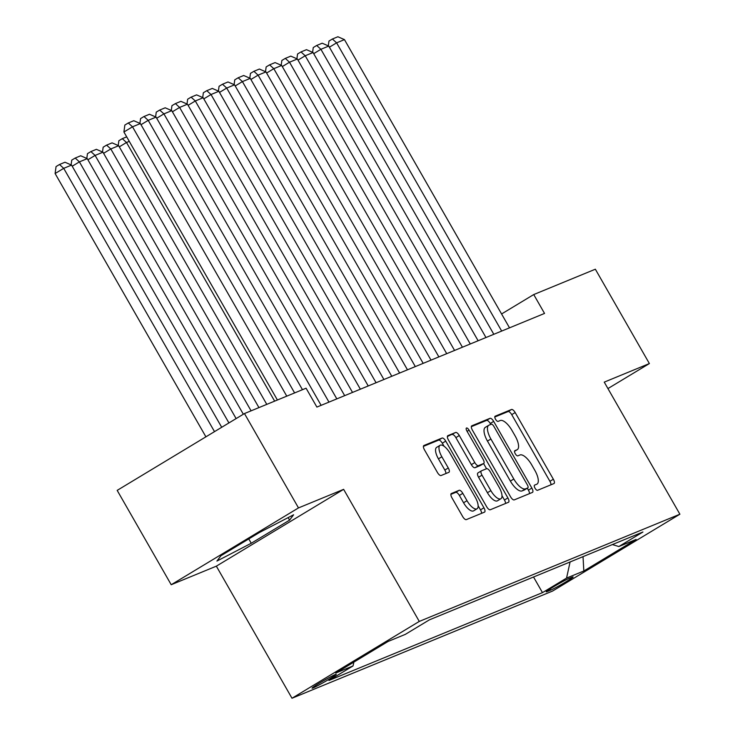<?xml version="1.0" encoding="UTF-8"?>
<svg xmlns="http://www.w3.org/2000/svg" width="735" height="735" viewBox="0 0 735 735"><rect width="100%" height="100%" fill="white"/><g stroke="black" fill="none" stroke-linecap="round" stroke-linejoin="round"><path stroke-width="1.1" d="M534.997 488.159A2.995 1.158 58.9 0 0 537.561 490.309L553.933 483.566A4.272 1.654 58.9 0 0 554.025 483.529A4.272 1.654 58.9 0 0 553.354 479.229L515.171 412.555A4.272 1.654 58.9 0 0 511.505 409.487L495.133 416.221A2.995 1.158 58.9 0 0 495.068 416.249A2.995 1.158 58.9 0 0 495.537 419.253A2.995 1.158 58.9 0 0 498.1 421.403L500.223 420.53A13.68 5.283 58.9 0 1 511.937 430.361L515.125 435.91A13.68 5.283 58.9 0 1 517.256 449.655A13.68 5.283 58.9 0 1 516.981 449.792L514.858 450.665A2.995 1.158 58.9 0 0 514.803 450.702A2.995 1.158 58.9 0 0 515.263 453.706A2.995 1.158 58.9 0 0 517.826 455.856L519.948 454.983A13.68 5.283 58.9 0 1 531.671 464.805L534.85 470.363A13.68 5.283 58.9 0 1 536.991 484.108A13.68 5.283 58.9 0 1 536.706 484.246L534.593 485.118A2.995 1.158 58.9 0 0 534.529 485.146A2.995 1.158 58.9 0 0 534.997 488.159M313.156 687.896A13.937 0.763 150.2 0 0 326.919 680.527A13.937 0.763 150.2 0 0 336.253 674.326A13.937 0.763 150.2 0 0 335.169 674.601A13.937 0.763 150.2 0 0 321.406 681.961A13.937 0.763 150.2 0 0 312.063 688.171A13.937 0.763 150.2 0 0 313.156 687.896M451.373 493.497A4.272 1.654 58.9 0 0 451.281 493.534A4.272 1.654 58.9 0 0 451.952 497.834L462.664 516.54A4.272 1.654 58.9 0 0 466.33 519.608L484.512 512.13A4.272 1.654 58.9 0 0 484.595 512.084A4.272 1.654 58.9 0 0 483.933 507.793L445.741 441.11A4.272 1.654 58.9 0 0 442.084 438.042L423.893 445.52A4.272 1.654 58.9 0 0 423.81 445.566A4.272 1.654 58.9 0 0 424.481 449.857L437.417 472.458A4.272 1.654 58.9 0 0 441.083 475.527L448.864 472.329A4.272 1.654 58.9 0 0 448.947 472.283A4.272 1.654 58.9 0 0 448.286 467.984L441.864 456.784A11.438 4.41 58.9 0 1 440.081 445.3A11.438 4.41 58.9 0 1 450.105 453.394L475.251 497.283A11.438 4.41 58.9 0 1 477.033 508.776A11.438 4.41 58.9 0 1 467.001 500.682L462.811 493.36A4.272 1.654 58.9 0 0 459.154 490.291L451.198 493.598M343.631 489.345L298.493 507.913L244.461 413.557L117.177 490.383L171.209 584.729L216.347 566.161L291.997 698.25L419.281 621.424L343.631 489.345L216.347 566.161M607.937 388.576L649.382 363.559L604.243 382.127L679.893 514.215L419.281 621.424M649.382 363.559L595.35 269.212L533.729 294.56L501.582 313.964M244.461 413.557L306.082 388.209L316.886 407.08L544.534 313.432L533.729 294.56M510.586 496.823A4.272 1.654 58.9 0 0 514.252 499.892L532.434 492.413A4.272 1.654 58.9 0 0 532.526 492.367A4.272 1.654 58.9 0 0 531.855 488.077L493.672 421.394A4.272 1.654 58.9 0 0 490.006 418.325L471.824 425.804A4.272 1.654 58.9 0 0 471.732 425.85A4.272 1.654 58.9 0 0 472.403 430.14L510.586 496.823M508.473 502.271L490.291 509.75A4.272 1.654 58.9 0 1 486.625 506.681L448.442 439.999A4.272 1.654 58.9 0 1 447.771 435.708A4.272 1.654 58.9 0 1 447.863 435.662L455.645 432.465A4.272 1.654 58.9 0 1 459.301 435.533L474.792 462.572A4.272 1.654 58.9 0 0 478.457 465.65L483.612 463.519A4.272 1.654 58.9 0 0 483.704 463.482A4.272 1.654 58.9 0 0 483.033 459.182L466.909 431.032A2.995 1.158 58.9 0 1 466.44 428.027A2.995 1.158 58.9 0 1 469.068 430.14L507.894 497.935A4.272 1.654 58.9 0 1 508.565 502.225A4.272 1.654 58.9 0 1 508.473 502.271M572.05 577.223L568.596 578.647A13.506 0.735 150.2 0 0 555.265 585.777A13.506 0.735 150.2 0 0 546.215 591.794A13.506 0.735 150.2 0 0 547.263 591.519L550.717 590.095A13.506 0.735 150.2 0 0 564.057 582.965A13.506 0.735 150.2 0 0 573.098 576.947A13.506 0.735 150.2 0 0 572.05 577.223M291.997 698.25L552.61 591.041L679.893 514.215M353.875 662.106L353.039 665.928L328.958 680.463L542.476 592.63L566.556 578.096L570.084 561.972M353.039 665.928L335.766 673.039L388.062 641.471L405.325 634.369L429.415 619.835L642.923 532.002L618.842 546.537L636.115 539.426L583.829 570.994L566.556 578.096M298.493 507.913L171.209 584.729M533.527 577.003L542.476 592.63M612.365 544.571L618.842 546.537M583.02 556.643L583.829 570.994M220.941 555.724L216.926 561.062L251.241 543.257L289.581 520.123L293.596 514.785L259.28 532.59L220.941 555.724M288.138 517.615L289.581 520.123M248.77 538.93L251.241 543.257M550.984 484.778A4.272 1.654 58.9 0 0 549.909 481.306L511.725 414.632A4.272 1.654 58.9 0 0 508.06 411.563L494.784 417.021M490.769 424.417L490.227 423.47A4.272 1.654 58.9 0 0 486.57 420.402L471.328 426.667M529.485 493.626A4.272 1.654 58.9 0 0 528.419 490.153L527.307 488.215M527.767 487.921A2.995 1.158 58.9 0 0 527.831 487.893A2.995 1.158 58.9 0 0 527.362 484.889L493.846 426.355A2.995 1.158 58.9 0 0 491.283 424.205L489.051 425.133A13.68 5.283 58.9 0 0 488.766 425.271A13.68 5.283 58.9 0 0 490.906 439.015L513.82 479.018A13.68 5.283 58.9 0 0 525.534 488.839L527.767 487.921L524.331 489.997A2.995 1.158 58.9 0 0 524.395 489.969A2.995 1.158 58.9 0 0 524.45 489.933M485.605 427.21A13.68 5.283 58.9 0 0 485.33 427.347A13.68 5.283 58.9 0 0 487.461 441.092L490.906 439.015M524.331 489.997L522.098 490.916A13.68 5.283 58.9 0 1 510.375 481.094L487.461 441.092M447.367 436.526L455.645 432.465M480.341 465.494A4.272 1.654 58.9 0 1 480.267 465.558A4.272 1.654 58.9 0 1 480.175 465.595L475.012 467.726A4.272 1.654 58.9 0 1 471.346 464.649L455.865 437.61A4.272 1.654 58.9 0 0 452.2 434.541M483.575 463.555L486.542 468.728M501.996 495.712L504.449 500.011L507.894 497.935M490.861 490.64A11.438 4.41 58.9 0 0 500.893 498.734A11.438 4.41 58.9 0 0 499.102 487.241L490.245 471.778A4.272 1.654 58.9 0 0 486.588 468.709L481.425 470.832A4.272 1.654 58.9 0 0 481.333 470.878A4.272 1.654 58.9 0 0 482.004 475.168L490.861 490.64L487.424 492.707A11.438 4.41 58.9 0 0 497.457 500.811L500.893 498.734M481.26 470.933L477.98 472.908A4.272 1.654 58.9 0 0 477.897 472.954A4.272 1.654 58.9 0 0 478.568 477.245L482.004 475.168M487.424 492.707L478.568 477.245M505.524 503.484A4.272 1.654 58.9 0 0 504.449 500.011M477.033 508.776L473.597 510.853A11.438 4.41 58.9 0 1 463.564 502.758L459.375 495.436A4.272 1.654 58.9 0 0 455.709 492.367L450.877 494.361M440.081 445.3L436.636 447.376A11.438 4.41 58.9 0 0 438.427 458.861L441.864 456.784M445.915 473.542A4.272 1.654 58.9 0 0 444.84 470.06L438.427 458.861M444.041 446.228L442.305 443.187A4.272 1.654 58.9 0 0 438.639 440.118L423.406 446.384M481.563 513.342A4.272 1.654 58.9 0 0 480.488 509.87L478.136 505.763M501.674 331.062L336.602 42.841L329.399 47.196M509.52 327.838L344.458 39.616L336.602 42.841L332.395 39.01L337.889 36.75L344.458 39.616M328.297 45.873L328.958 41.086L332.395 39.01M485.973 337.521L320.91 49.3L313.698 53.655M493.819 334.296L328.756 46.075L320.91 49.3L316.693 45.469L322.187 43.209L328.756 46.075M312.605 52.332L313.257 47.545L316.693 45.469M470.271 343.98L305.209 55.759L297.997 60.114M478.127 340.755L313.055 52.534L305.209 55.759L300.992 51.928L306.486 49.668L313.055 52.534M296.903 58.791L297.556 54.004L300.992 51.928M454.57 350.439L289.507 62.218L282.295 66.573M462.425 347.214L297.353 58.993L289.507 62.218L285.299 58.387L290.794 56.126L297.353 58.993M281.202 65.25L281.854 60.463L285.299 58.387M438.878 356.898L273.806 68.677L266.603 73.031M446.724 353.673L281.661 65.452L273.806 68.677L269.598 64.845L275.092 62.585L281.661 65.452M265.5 71.708L266.153 66.922L269.598 64.845M423.176 363.356L258.104 75.135L250.901 79.49M431.022 360.132L265.96 71.911L258.104 75.135L253.897 71.304L259.391 69.044L265.96 71.911M249.799 78.167L250.451 73.381L253.897 71.304M407.475 369.815L242.412 81.594L235.2 85.949M415.321 366.59L250.258 78.369L242.412 81.594L238.195 77.763L243.689 75.503L250.258 78.369M234.107 84.626L234.759 79.839L238.195 77.763M391.773 376.274L226.711 88.053L219.499 92.408M399.619 373.049L234.557 84.828L226.711 88.053L222.494 84.222L227.988 81.962L234.557 84.828M218.405 91.085L219.058 86.298L222.494 84.222M376.072 382.733L211.009 94.512L203.797 98.867M383.927 379.508L218.855 91.287L211.009 94.512L206.792 90.681L212.296 88.42L218.855 91.287M202.704 97.544L203.356 92.757L206.792 90.681M274.642 401.145L126.503 142.498L119.3 146.844M129.268 141.359L126.503 142.498L122.295 138.667L126.696 136.857M118.197 145.53L118.859 140.743L122.295 138.667M360.37 389.192L195.308 100.971L188.105 105.325M368.226 385.958L203.163 97.746L195.308 100.971L191.1 97.139L196.594 94.879L203.163 97.746M187.002 104.002L187.655 99.216L191.1 97.139M258.94 407.603L110.81 148.957L118.657 145.723L266.787 404.379M102.505 151.989L103.157 147.202L106.593 145.126L110.81 148.957L103.598 153.303M106.593 145.126L112.087 142.866L118.657 145.723M344.678 395.65L179.606 107.429L172.403 111.775M352.524 392.416L187.462 104.195L179.606 107.429L175.399 103.598L180.893 101.338L187.462 104.195M171.301 110.461L171.953 105.675L175.399 103.598M243.34 414.237L95.109 155.416L102.955 152.182L251.085 410.837M86.803 158.448L87.456 153.661L90.892 151.585L95.109 155.416L87.897 159.761M90.892 151.585L96.386 149.324L102.955 152.182M328.977 402.109L163.914 113.888L156.702 118.234M336.823 398.875L171.76 110.654L163.914 113.888L159.697 110.057L165.191 107.797L171.76 110.654M155.609 116.92L156.261 112.133L159.697 110.057M228.925 422.937L79.408 161.875L87.254 158.641L236.128 418.592M71.102 164.906L71.754 160.12L75.2 158.043L79.408 161.875L72.205 166.22M75.2 158.043L80.694 155.774L87.254 158.641M302.471 389.697L148.213 120.347L141.001 124.693M321.121 405.334L156.059 117.113L148.213 120.347L143.996 116.516L149.49 114.256L156.059 117.113M139.907 123.379L140.56 118.592L143.996 116.516M214.51 431.638L63.706 168.333L71.561 165.099L221.713 427.292M55.107 173.524L56.053 166.579L59.498 164.502L63.706 168.333L55.107 173.524L205.91 436.829M59.498 164.502L64.992 162.233L71.561 165.099M286.769 396.156L132.511 126.806L123.912 131.997L277.407 400.005M294.616 392.931L140.357 123.572L132.511 126.806L128.294 122.975L133.788 120.715L140.357 123.572M123.912 131.997L124.858 125.051L128.294 122.975M550.056 588.937L550.717 590.095M546.978 591.023L547.263 591.519M514.518 451.281L516.981 449.792M508.06 411.563L511.505 409.487M511.725 414.632L515.171 412.555M549.909 481.306L553.354 479.229M486.57 420.402L490.006 418.325M490.227 423.47L493.672 421.394M528.419 490.153L531.855 488.077M510.375 481.094L513.82 479.018M522.098 490.916L525.534 488.839M455.865 437.61L459.301 435.533M471.346 464.649L474.792 462.572M475.012 467.726L478.457 465.65M480.175 465.595L483.612 463.519M467.092 431.335L469.068 430.14M455.709 492.367L459.154 490.291M459.375 495.436L462.811 493.36M463.564 502.758L467.001 500.682M444.84 470.06L448.286 467.984M438.639 440.118L442.084 438.042M442.305 443.187L445.741 441.11M480.488 509.87L483.933 507.793M514.509 451.318L517.256 449.655M524.395 489.969L527.831 487.893M485.33 427.347L488.766 425.271M480.267 465.558L483.704 463.482M477.897 472.954L481.333 470.878"/></g></svg>
